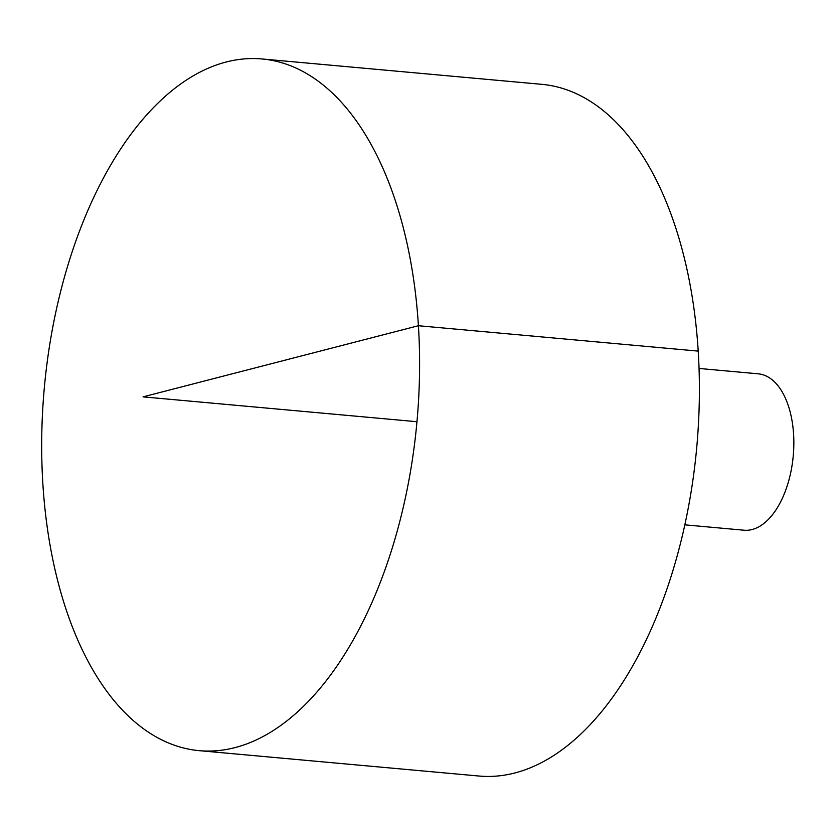 <?xml version="1.0" encoding="UTF-8"?>
<svg xmlns="http://www.w3.org/2000/svg" width="835" height="835" viewBox="0 0 835 835"><rect width="100%" height="100%" fill="white"/><g stroke="black" fill="none" stroke-linecap="round" stroke-linejoin="round"><path stroke-width="1.25" d="M209.428 67.698A347.276 187.103 95.2 0 1 262.002 58.961A347.276 187.103 95.2 0 1 416.968 421.717A347.276 187.103 95.2 0 1 199.273 750.665A347.276 187.103 95.2 0 1 41.75 436.214A347.276 187.103 95.2 0 1 209.428 67.698M262.002 58.961L541.8 84.335A347.276 187.103 95.2 0 1 696.766 447.09A347.276 187.103 95.2 0 1 479.06 776.039L199.273 750.665M699.031 368.454L758.211 373.819A78.511 42.303 95.2 0 1 793.25 455.837A78.511 42.303 95.2 0 1 744.027 530.215L684.846 524.839M416.968 421.717L143.056 396.865L418.398 325.723L698.196 351.107"/></g></svg>
